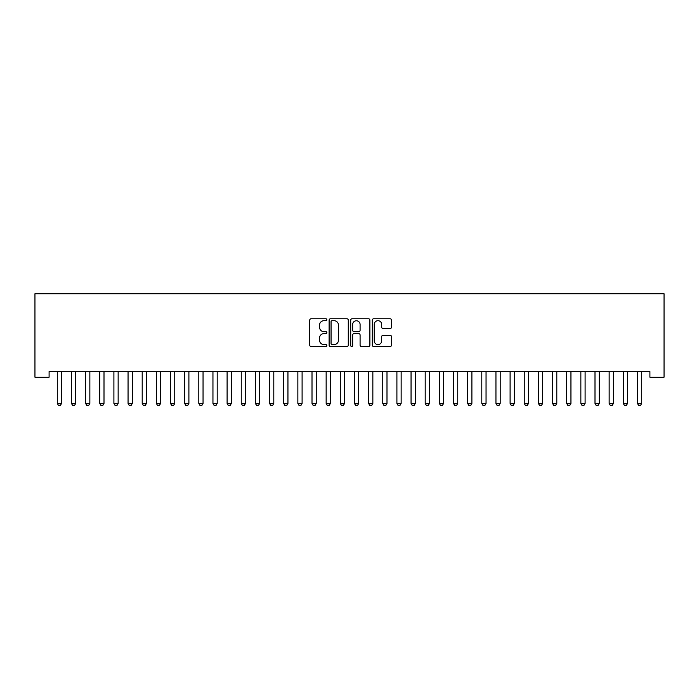 <?xml version="1.0" encoding="UTF-8"?>
<svg xmlns="http://www.w3.org/2000/svg" width="699" height="699" viewBox="0 0 699 699"><rect width="100%" height="100%" fill="white"/><g stroke="black" fill="none" stroke-linecap="round" stroke-linejoin="round"><path stroke-width="1.05" d="M326.861 319.731A0.97 0.97 0 0 0 325.891 318.761L311.134 318.761A1.389 1.389 0 0 0 309.744 320.151L309.744 345.149A1.389 1.389 0 0 0 311.134 346.538L325.891 346.538A0.97 0.97 0 0 0 326.861 345.568A0.97 0.97 0 0 0 325.891 344.59L323.978 344.59A4.447 4.447 0 0 1 319.53 340.151L319.53 338.063A4.447 4.447 0 0 1 323.978 333.624L325.891 333.624A0.97 0.97 0 0 0 326.861 332.645A0.97 0.97 0 0 0 325.891 331.676L323.978 331.676A4.447 4.447 0 0 1 319.53 327.228L319.53 325.149A4.447 4.447 0 0 1 323.978 320.701L325.891 320.701A0.97 0.97 0 0 0 326.861 319.731M390.094 328.547A1.389 1.389 0 0 0 391.484 327.158L391.484 320.151A1.389 1.389 0 0 0 390.094 318.761L373.703 318.761A1.389 1.389 0 0 0 372.314 320.151L372.314 345.149A1.389 1.389 0 0 0 373.703 346.538L390.094 346.538A1.389 1.389 0 0 0 391.484 345.149L391.484 336.673A1.389 1.389 0 0 0 390.094 335.284L383.078 335.284A1.389 1.389 0 0 0 381.689 336.673L381.689 340.876A3.713 3.713 0 0 1 377.976 344.59A3.713 3.713 0 0 1 374.253 340.876L374.253 324.415A3.713 3.713 0 0 1 377.976 320.701A3.713 3.713 0 0 1 381.689 324.415L381.689 327.158A1.389 1.389 0 0 0 383.078 328.547L390.094 328.547M649.904 371.562L49.096 371.562L49.096 377.215L34.95 377.215L34.95 293.737L664.05 293.737L664.05 377.215L649.904 377.215L649.904 371.562M348.285 320.151A1.389 1.389 0 0 0 346.896 318.761L330.505 318.761A1.389 1.389 0 0 0 329.115 320.151L329.115 345.149A1.389 1.389 0 0 0 330.505 346.538L346.896 346.538A1.389 1.389 0 0 0 348.285 345.149L348.285 320.151M352.104 318.761L368.495 318.761A1.389 1.389 0 0 1 369.885 320.151L369.885 345.149A1.389 1.389 0 0 1 368.495 346.538L361.479 346.538A1.389 1.389 0 0 1 360.09 345.149L360.09 335.004A1.389 1.389 0 0 0 358.701 333.624L354.052 333.624A1.389 1.389 0 0 0 352.663 335.004L352.663 345.568A0.97 0.97 0 0 1 351.684 346.538A0.97 0.97 0 0 1 350.715 345.568L350.715 320.151A1.389 1.389 0 0 1 352.104 318.761M332.034 320.701A0.97 0.97 0 0 0 331.064 321.671L331.064 343.62A0.97 0.97 0 0 0 332.034 344.59L334.052 344.59A4.447 4.447 0 0 0 338.491 340.151L338.491 325.149A4.447 4.447 0 0 0 334.052 320.701L332.034 320.701M360.09 324.485A3.713 3.713 0 0 0 356.376 320.771A3.713 3.713 0 0 0 352.663 324.485L352.663 330.286A1.389 1.389 0 0 0 354.052 331.676L358.701 331.676A1.389 1.389 0 0 0 360.09 330.286L360.09 324.485M61.556 372.296A1.415 1.415 0 0 1 61.617 371.868A1.415 1.415 0 0 0 61.556 372.296L61.556 403.428L57.309 403.428L57.309 372.296A1.415 1.415 0 0 0 57.239 371.868A1.415 1.415 0 0 1 57.309 372.296M61.556 403.428L60.49 405.263L58.367 405.263L57.309 403.428M75.702 372.296A1.415 1.415 0 0 1 75.772 371.868A1.415 1.415 0 0 0 75.702 372.296L75.702 403.428L71.455 403.428L71.455 372.296A1.415 1.415 0 0 0 71.394 371.868A1.415 1.415 0 0 1 71.455 372.296M85.54 371.868A1.415 1.415 0 0 1 85.61 372.296A1.415 1.415 0 0 0 85.54 371.868L85.444 371.562M75.702 403.428L74.644 405.263L72.521 405.263L71.455 403.428M90.014 371.562L89.918 371.868A1.415 1.415 0 0 0 89.848 372.296L89.848 403.428L88.79 405.263L86.667 405.263L85.61 403.428L85.61 372.296M85.61 403.428L89.848 403.428M99.686 371.868A1.415 1.415 0 0 1 99.756 372.296A1.415 1.415 0 0 0 99.686 371.868L99.59 371.562M113.841 371.868A1.415 1.415 0 0 1 113.902 372.296A1.415 1.415 0 0 0 113.841 371.868L113.745 371.562M104.168 371.562L104.064 371.868A1.415 1.415 0 0 0 104.002 372.296L104.002 403.428L102.936 405.263L100.813 405.263L99.756 403.428L99.756 372.296M99.756 403.428L104.002 403.428M118.314 371.562L118.218 371.868A1.415 1.415 0 0 0 118.148 372.296L118.148 403.428L117.091 405.263L114.968 405.263L113.902 403.428L113.902 372.296M113.902 403.428L118.148 403.428M127.987 371.868A1.415 1.415 0 0 1 128.057 372.296A1.415 1.415 0 0 0 127.987 371.868L127.891 371.562M132.46 371.562L132.364 371.868A1.415 1.415 0 0 0 132.303 372.296L132.303 403.428L131.237 405.263L129.114 405.263L128.057 403.428L128.057 372.296M128.057 403.428L132.303 403.428M146.449 372.296A1.415 1.415 0 0 1 146.519 371.868A1.415 1.415 0 0 0 146.449 372.296L146.449 403.428L142.203 403.428L142.203 372.296A1.415 1.415 0 0 0 142.142 371.868A1.415 1.415 0 0 1 142.203 372.296M146.449 403.428L145.392 405.263L143.269 405.263L142.203 403.428M160.604 372.296A1.415 1.415 0 0 1 160.665 371.868A1.415 1.415 0 0 0 160.604 372.296L160.604 403.428L156.358 403.428L156.358 372.296A1.415 1.415 0 0 0 156.288 371.868A1.415 1.415 0 0 1 156.358 372.296M170.442 371.868A1.415 1.415 0 0 1 170.504 372.296A1.415 1.415 0 0 0 170.442 371.868L170.338 371.562M184.588 371.868A1.415 1.415 0 0 1 184.658 372.296A1.415 1.415 0 0 0 184.588 371.868L184.492 371.562M203.051 372.296A1.415 1.415 0 0 1 203.112 371.868A1.415 1.415 0 0 0 203.051 372.296L203.051 403.428L198.804 403.428L198.804 372.296A1.415 1.415 0 0 0 198.734 371.868A1.415 1.415 0 0 1 198.804 372.296M217.197 372.296A1.415 1.415 0 0 1 217.267 371.868A1.415 1.415 0 0 0 217.197 372.296L217.197 403.428L212.95 403.428L212.95 372.296A1.415 1.415 0 0 0 212.889 371.868A1.415 1.415 0 0 1 212.95 372.296M231.352 372.296A1.415 1.415 0 0 1 231.413 371.868A1.415 1.415 0 0 0 231.352 372.296L231.352 403.428L227.105 403.428L227.105 372.296A1.415 1.415 0 0 0 227.035 371.868A1.415 1.415 0 0 1 227.105 372.296M241.19 371.868A1.415 1.415 0 0 1 241.251 372.296A1.415 1.415 0 0 0 241.19 371.868L241.094 371.562M259.652 372.296A1.415 1.415 0 0 1 259.713 371.868A1.415 1.415 0 0 0 259.652 372.296L259.652 403.428L255.406 403.428L255.406 372.296A1.415 1.415 0 0 0 255.336 371.868A1.415 1.415 0 0 1 255.406 372.296M269.491 371.868A1.415 1.415 0 0 1 269.552 372.296A1.415 1.415 0 0 0 269.491 371.868L269.386 371.562M283.637 371.868A1.415 1.415 0 0 1 283.707 372.296A1.415 1.415 0 0 0 283.637 371.868L283.541 371.562M297.783 371.868A1.415 1.415 0 0 1 297.853 372.296A1.415 1.415 0 0 0 297.783 371.868L297.687 371.562M311.937 371.868A1.415 1.415 0 0 1 312.007 372.296A1.415 1.415 0 0 0 311.937 371.868L311.841 371.562M326.084 371.868A1.415 1.415 0 0 1 326.153 372.296A1.415 1.415 0 0 0 326.084 371.868L325.987 371.562M340.238 371.868A1.415 1.415 0 0 1 340.299 372.296A1.415 1.415 0 0 0 340.238 371.868L340.142 371.562M358.701 372.296A1.415 1.415 0 0 1 358.762 371.868A1.415 1.415 0 0 0 358.701 372.296L358.701 403.428L354.454 403.428L354.454 372.296A1.415 1.415 0 0 0 354.384 371.868A1.415 1.415 0 0 1 354.454 372.296M372.847 372.296A1.415 1.415 0 0 1 372.917 371.868A1.415 1.415 0 0 0 372.847 372.296L372.847 403.428L368.6 403.428L368.6 372.296A1.415 1.415 0 0 0 368.539 371.868A1.415 1.415 0 0 1 368.6 372.296M386.993 372.296A1.415 1.415 0 0 1 387.063 371.868A1.415 1.415 0 0 0 386.993 372.296L386.993 403.428L382.755 403.428L382.755 372.296A1.415 1.415 0 0 0 382.685 371.868A1.415 1.415 0 0 1 382.755 372.296M396.831 371.868A1.415 1.415 0 0 1 396.901 372.296A1.415 1.415 0 0 0 396.831 371.868L396.735 371.562M410.986 371.868A1.415 1.415 0 0 1 411.056 372.296A1.415 1.415 0 0 0 410.986 371.868L410.89 371.562M429.448 372.296A1.415 1.415 0 0 1 429.509 371.868A1.415 1.415 0 0 0 429.448 372.296L429.448 403.428L425.202 403.428L425.202 372.296A1.415 1.415 0 0 0 425.132 371.868A1.415 1.415 0 0 1 425.202 372.296M443.594 372.296A1.415 1.415 0 0 1 443.664 371.868A1.415 1.415 0 0 0 443.594 372.296L443.594 403.428L439.348 403.428L439.348 372.296A1.415 1.415 0 0 0 439.287 371.868A1.415 1.415 0 0 1 439.348 372.296M160.604 403.428L159.538 405.263L157.415 405.263L156.358 403.428M174.916 371.562L174.82 371.868A1.415 1.415 0 0 0 174.75 372.296L174.75 403.428L173.693 405.263L171.57 405.263L170.504 403.428L170.504 372.296M170.504 403.428L174.75 403.428M189.062 371.562L188.966 371.868A1.415 1.415 0 0 0 188.896 372.296L188.896 403.428L187.839 405.263L185.716 405.263L184.658 403.428L184.658 372.296M184.658 403.428L188.896 403.428M203.051 403.428L201.985 405.263L199.862 405.263L198.804 403.428M217.197 403.428L216.14 405.263L214.016 405.263L212.95 403.428M231.352 403.428L230.286 405.263L228.162 405.263L227.105 403.428M245.664 371.562L245.567 371.868A1.415 1.415 0 0 0 245.498 372.296L245.498 403.428L244.44 405.263L242.317 405.263L241.251 403.428L241.251 372.296M241.251 403.428L245.498 403.428M259.652 403.428L258.586 405.263L256.463 405.263L255.406 403.428M273.964 371.562L273.868 371.868A1.415 1.415 0 0 0 273.798 372.296L273.798 403.428L272.741 405.263L270.618 405.263L269.552 403.428L269.552 372.296M269.552 403.428L273.798 403.428M288.11 371.562L288.014 371.868A1.415 1.415 0 0 0 287.944 372.296L287.944 403.428L286.887 405.263L284.764 405.263L283.707 403.428L283.707 372.296M283.707 403.428L287.944 403.428M302.265 371.562L302.169 371.868A1.415 1.415 0 0 0 302.099 372.296L302.099 403.428L301.033 405.263L298.919 405.263L297.853 403.428L297.853 372.296M297.853 403.428L302.099 403.428M316.411 371.562L316.315 371.868A1.415 1.415 0 0 0 316.245 372.296L316.245 403.428L315.188 405.263L313.065 405.263L312.007 403.428L312.007 372.296M312.007 403.428L316.245 403.428M330.566 371.562L330.461 371.868A1.415 1.415 0 0 0 330.4 372.296L330.4 403.428L329.334 405.263L327.211 405.263L326.153 403.428L326.153 372.296M326.153 403.428L330.4 403.428M344.712 371.562L344.616 371.868A1.415 1.415 0 0 0 344.546 372.296L344.546 403.428L343.489 405.263L341.365 405.263L340.299 403.428L340.299 372.296M340.299 403.428L344.546 403.428M358.701 403.428L357.635 405.263L355.511 405.263L354.454 403.428M372.847 403.428L371.789 405.263L369.666 405.263L368.6 403.428M386.993 403.428L385.935 405.263L383.812 405.263L382.755 403.428M401.313 371.562L401.217 371.868A1.415 1.415 0 0 0 401.147 372.296L401.147 403.428L400.081 405.263L397.967 405.263L396.901 403.428L396.901 372.296M396.901 403.428L401.147 403.428M415.459 371.562L415.363 371.868A1.415 1.415 0 0 0 415.293 372.296L415.293 403.428L414.236 405.263L412.113 405.263L411.056 403.428L411.056 372.296M411.056 403.428L415.293 403.428M429.448 403.428L428.382 405.263L426.259 405.263L425.202 403.428M443.594 403.428L442.537 405.263L440.414 405.263L439.348 403.428M457.749 372.296A1.415 1.415 0 0 1 457.81 371.868A1.415 1.415 0 0 0 457.749 372.296L457.749 403.428L453.502 403.428L453.502 372.296A1.415 1.415 0 0 0 453.433 371.868A1.415 1.415 0 0 1 453.502 372.296M457.749 403.428L456.683 405.263L454.56 405.263L453.502 403.428M471.895 372.296A1.415 1.415 0 0 1 471.965 371.868A1.415 1.415 0 0 0 471.895 372.296L471.895 403.428L467.648 403.428L467.648 372.296A1.415 1.415 0 0 0 467.587 371.868A1.415 1.415 0 0 1 467.648 372.296M471.895 403.428L470.838 405.263L468.714 405.263L467.648 403.428M486.05 372.296A1.415 1.415 0 0 1 486.111 371.868A1.415 1.415 0 0 0 486.05 372.296L486.05 403.428L481.803 403.428L481.803 372.296A1.415 1.415 0 0 0 481.733 371.868A1.415 1.415 0 0 1 481.803 372.296M486.05 403.428L484.984 405.263L482.86 405.263L481.803 403.428M495.888 371.868A1.415 1.415 0 0 1 495.949 372.296A1.415 1.415 0 0 0 495.888 371.868L495.783 371.562M500.362 371.562L500.266 371.868A1.415 1.415 0 0 0 500.196 372.296L500.196 403.428L499.138 405.263L497.015 405.263L495.949 403.428L495.949 372.296M495.949 403.428L500.196 403.428M510.034 371.868A1.415 1.415 0 0 1 510.104 372.296A1.415 1.415 0 0 0 510.034 371.868L509.938 371.562M514.508 371.562L514.412 371.868A1.415 1.415 0 0 0 514.342 372.296L514.342 403.428L513.284 405.263L511.161 405.263L510.104 403.428L510.104 372.296M510.104 403.428L514.342 403.428M528.496 372.296A1.415 1.415 0 0 1 528.558 371.868A1.415 1.415 0 0 0 528.496 372.296L528.496 403.428L524.25 403.428L524.25 372.296A1.415 1.415 0 0 0 524.18 371.868A1.415 1.415 0 0 1 524.25 372.296M528.496 403.428L527.43 405.263L525.307 405.263L524.25 403.428M542.642 372.296A1.415 1.415 0 0 1 542.712 371.868A1.415 1.415 0 0 0 542.642 372.296L542.642 403.428L538.396 403.428L538.396 372.296A1.415 1.415 0 0 0 538.335 371.868A1.415 1.415 0 0 1 538.396 372.296M542.642 403.428L541.585 405.263L539.462 405.263L538.396 403.428M556.797 372.296A1.415 1.415 0 0 1 556.858 371.868A1.415 1.415 0 0 0 556.797 372.296L556.797 403.428L552.551 403.428L552.551 372.296A1.415 1.415 0 0 0 552.481 371.868A1.415 1.415 0 0 1 552.551 372.296M556.797 403.428L555.731 405.263L553.608 405.263L552.551 403.428M566.636 371.868A1.415 1.415 0 0 1 566.697 372.296A1.415 1.415 0 0 0 566.636 371.868L566.539 371.562M571.109 371.562L571.013 371.868A1.415 1.415 0 0 0 570.943 372.296L570.943 403.428L569.886 405.263L567.763 405.263L566.697 403.428L566.697 372.296M566.697 403.428L570.943 403.428M585.098 372.296A1.415 1.415 0 0 1 585.159 371.868A1.415 1.415 0 0 0 585.098 372.296L585.098 403.428L580.852 403.428L580.852 372.296A1.415 1.415 0 0 0 580.782 371.868A1.415 1.415 0 0 1 580.852 372.296M585.098 403.428L584.032 405.263L581.909 405.263L580.852 403.428M599.244 372.296A1.415 1.415 0 0 1 599.314 371.868A1.415 1.415 0 0 0 599.244 372.296L599.244 403.428L594.998 403.428L594.998 372.296A1.415 1.415 0 0 0 594.936 371.868A1.415 1.415 0 0 1 594.998 372.296M599.244 403.428L598.187 405.263L596.064 405.263L594.998 403.428M613.39 372.296A1.415 1.415 0 0 1 613.46 371.868A1.415 1.415 0 0 0 613.39 372.296L613.39 403.428L609.152 403.428L609.152 372.296A1.415 1.415 0 0 0 609.082 371.868A1.415 1.415 0 0 1 609.152 372.296M613.39 403.428L612.333 405.263L610.21 405.263L609.152 403.428M623.228 371.868A1.415 1.415 0 0 1 623.298 372.296A1.415 1.415 0 0 0 623.228 371.868L623.132 371.562M627.711 371.562L627.606 371.868A1.415 1.415 0 0 0 627.545 372.296L627.545 403.428L626.479 405.263L624.356 405.263L623.298 403.428L623.298 372.296M623.298 403.428L627.545 403.428M637.383 371.868A1.415 1.415 0 0 1 637.444 372.296A1.415 1.415 0 0 0 637.383 371.868L637.287 371.562M641.857 371.562L641.761 371.868A1.415 1.415 0 0 0 641.691 372.296L641.691 403.428L640.634 405.263L638.51 405.263L637.444 403.428L637.444 372.296M637.444 403.428L641.691 403.428"/></g></svg>
